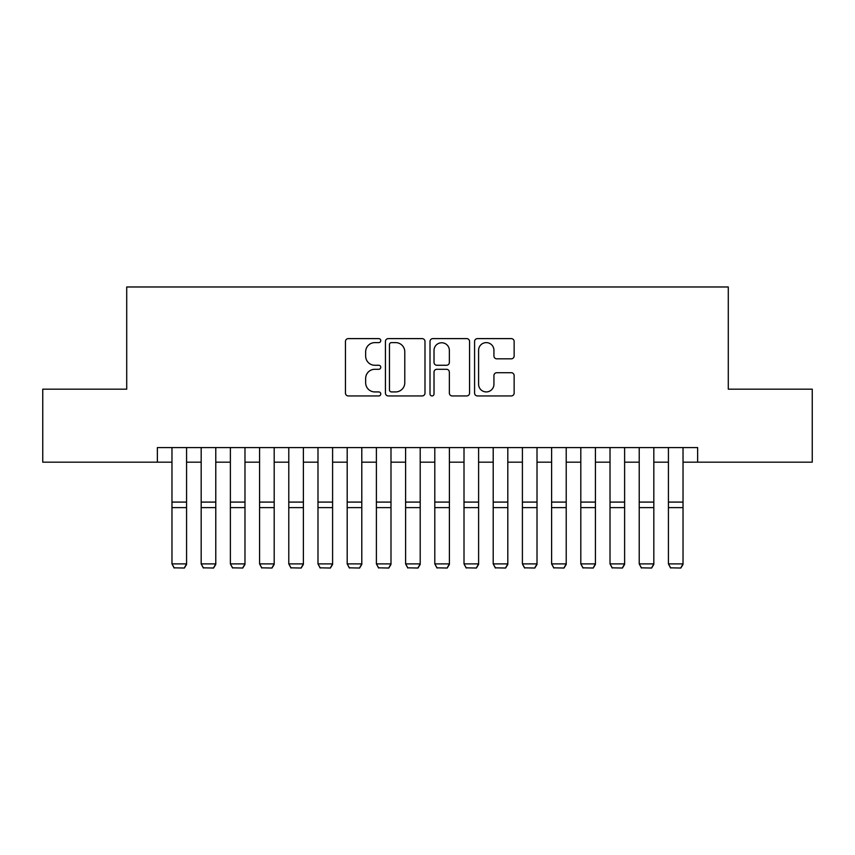 <?xml version="1.0" encoding="UTF-8"?>
<svg xmlns="http://www.w3.org/2000/svg" width="855" height="855" viewBox="0 0 855 855"><rect width="100%" height="100%" fill="white"/><g stroke="black" fill="none" stroke-linecap="round" stroke-linejoin="round"><path stroke-width="1.28" d="M380.774 340.621A2.009 2.009 0 0 0 378.765 338.612L348.316 338.612A2.864 2.864 0 0 0 345.452 341.476L345.452 393.076A2.864 2.864 0 0 0 348.316 395.94L378.765 395.94A2.009 2.009 0 0 0 380.774 393.931A2.009 2.009 0 0 0 378.765 391.921L374.832 391.921A9.17 9.17 0 0 1 365.651 382.751L365.651 378.455A9.17 9.17 0 0 1 374.832 369.285L378.765 369.285A2.009 2.009 0 0 0 380.774 367.276A2.009 2.009 0 0 0 378.765 365.267L374.832 365.267A9.17 9.17 0 0 1 365.651 356.097L365.651 351.8A9.17 9.17 0 0 1 374.832 342.62L378.765 342.62A2.009 2.009 0 0 0 380.774 340.621M511.269 358.822A2.864 2.864 0 0 0 514.144 355.947L514.144 341.476A2.864 2.864 0 0 0 511.269 338.612L477.453 338.612A2.864 2.864 0 0 0 474.578 341.476L474.578 393.076A2.864 2.864 0 0 0 477.453 395.94L511.269 395.94A2.864 2.864 0 0 0 514.144 393.076L514.144 375.591A2.864 2.864 0 0 0 511.269 372.716L496.798 372.716A2.864 2.864 0 0 0 493.934 375.591L493.934 384.258A7.663 7.663 0 0 1 486.26 391.921A7.663 7.663 0 0 1 478.597 384.258L478.597 350.293A7.663 7.663 0 0 1 486.26 342.62A7.663 7.663 0 0 1 493.934 350.293L493.934 355.947A2.864 2.864 0 0 0 496.798 358.822L511.269 358.822M157.373 462.181L42.75 462.181L42.75 389.175L126.711 389.175L126.711 286.97L728.289 286.97L728.289 389.175L812.25 389.175L812.25 462.181L697.627 462.181L697.627 447.582L157.373 447.582L157.373 462.181L171.973 462.181M424.988 341.476A2.864 2.864 0 0 0 422.124 338.612L388.298 338.612A2.864 2.864 0 0 0 385.434 341.476L385.434 393.076A2.864 2.864 0 0 0 388.298 395.94L422.124 395.94A2.864 2.864 0 0 0 424.988 393.076L424.988 341.476M432.876 338.612L466.702 338.612A2.864 2.864 0 0 1 469.566 341.476L469.566 393.076A2.864 2.864 0 0 1 466.702 395.94L452.22 395.94A2.864 2.864 0 0 1 449.356 393.076L449.356 372.149A2.864 2.864 0 0 0 446.492 369.285L436.884 369.285A2.864 2.864 0 0 0 434.019 372.149L434.019 393.931A2.009 2.009 0 0 1 432.01 395.94A2.009 2.009 0 0 1 430.012 393.931L430.012 341.476A2.864 2.864 0 0 1 432.876 338.612M186.572 462.181L201.182 462.181M215.781 462.181L230.38 462.181M244.979 462.181L259.578 462.181M274.188 462.181L288.787 462.181M303.386 462.181L317.985 462.181M332.595 462.181L347.194 462.181M361.793 462.181L376.392 462.181M390.992 462.181L405.601 462.181M420.2 462.181L434.8 462.181M449.399 462.181L464.009 462.181M478.608 462.181L493.207 462.181M507.806 462.181L522.405 462.181M537.015 462.181L551.614 462.181M566.213 462.181L580.812 462.181M595.422 462.181L610.021 462.181M624.62 462.181L639.219 462.181M653.819 462.181L668.428 462.181M683.027 462.181L697.627 462.181M391.451 342.62A2.009 2.009 0 0 0 389.452 344.629L389.452 389.923A2.009 2.009 0 0 0 391.451 391.921L395.609 391.921A9.17 9.17 0 0 0 404.778 382.751L404.778 351.8A9.17 9.17 0 0 0 395.609 342.62L391.451 342.62M449.356 350.432A7.663 7.663 0 0 0 441.693 342.77A7.663 7.663 0 0 0 434.019 350.432L434.019 362.402A2.864 2.864 0 0 0 436.884 365.267L446.492 365.267A2.864 2.864 0 0 0 449.356 362.402L449.356 350.432M186.572 447.582L186.572 564.407L184.381 568.03L174.164 567.827L184.381 568.03M174.164 568.03L171.973 563.883L186.572 563.883L184.381 567.827M171.973 447.582L171.973 563.883L174.164 567.827M215.781 447.582L215.781 564.407L213.59 568.03L203.362 567.827L213.59 568.03M203.362 568.03L201.182 563.883L215.781 563.883L213.59 567.827M201.182 447.582L201.182 563.883L203.362 567.827M244.979 447.582L244.979 564.407L242.788 568.03L232.571 567.827L242.788 568.03M232.571 568.03L230.38 563.883L244.979 563.883L242.788 567.827M230.38 447.582L230.38 563.883L232.571 567.827M274.188 447.582L274.188 564.407L271.997 568.03L261.769 567.827L271.997 568.03M261.769 568.03L259.578 563.883L274.188 563.883L271.997 567.827M259.578 447.582L259.578 563.883L261.769 567.827M303.386 447.582L303.386 564.407L301.195 568.03L290.978 567.827L301.195 568.03M290.978 568.03L288.787 563.883L303.386 563.883L301.195 567.827M288.787 447.582L288.787 563.883L290.978 567.827M332.595 447.582L332.595 564.407L330.404 568.03L320.176 567.827L330.404 568.03M320.176 568.03L317.985 563.883L332.595 563.883L330.404 567.827M317.985 447.582L317.985 563.883L320.176 567.827M361.793 447.582L361.793 564.407L359.602 568.03L349.385 567.827L359.602 568.03M349.385 568.03L347.194 563.883L361.793 563.883L359.602 567.827M347.194 447.582L347.194 563.883L349.385 567.827M390.992 447.582L390.992 564.407L388.811 568.03L378.583 567.827L388.811 568.03M378.583 568.03L376.392 563.883L390.992 563.883L388.811 567.827M376.392 447.582L376.392 563.883L378.583 567.827M420.2 447.582L420.2 564.407L418.01 568.03L407.792 567.827L418.01 568.03M407.792 568.03L405.601 563.883L420.2 563.883L418.01 567.827M405.601 447.582L405.601 563.883L407.792 567.827M449.399 447.582L449.399 564.407L447.208 568.03L436.991 567.827L447.208 568.03M436.991 568.03L434.8 563.883L449.399 563.883L447.208 567.827M434.8 447.582L434.8 563.883L436.991 567.827M478.608 447.582L478.608 564.407L476.417 568.03L466.189 567.827L476.417 568.03M466.189 568.03L464.009 563.883L478.608 563.883L476.417 567.827M464.009 447.582L464.009 563.883L466.189 567.827M507.806 447.582L507.806 564.407L505.615 568.03L495.398 567.827L505.615 568.03M495.398 568.03L493.207 563.883L507.806 563.883L505.615 567.827M493.207 447.582L493.207 563.883L495.398 567.827M537.015 447.582L537.015 564.407L534.824 568.03L524.596 567.827L534.824 568.03M524.596 568.03L522.405 563.883L537.015 563.883L534.824 567.827M522.405 447.582L522.405 563.883L524.596 567.827M566.213 447.582L566.213 564.407L564.022 568.03L553.805 567.827L564.022 568.03M553.805 568.03L551.614 563.883L566.213 563.883L564.022 567.827M551.614 447.582L551.614 563.883L553.805 567.827M595.422 447.582L595.422 564.407L593.231 568.03L583.003 567.827L593.231 568.03M583.003 568.03L580.812 563.883L595.422 563.883L593.231 567.827M580.812 447.582L580.812 563.883L583.003 567.827M624.62 447.582L624.62 564.407L622.429 568.03L612.212 567.827L622.429 568.03M612.212 568.03L610.021 563.883L624.62 563.883L622.429 567.827M610.021 447.582L610.021 563.883L612.212 567.827M653.819 447.582L653.819 564.407L651.638 568.03L641.41 567.827L651.638 568.03M641.41 568.03L639.219 563.883L653.819 563.883L651.638 567.827M639.219 447.582L639.219 563.883L641.41 567.827M683.027 447.582L683.027 564.407L680.837 568.03L670.619 567.827L680.837 568.03M670.619 568.03L668.428 563.883L683.027 563.883L680.837 567.827M668.428 447.582L668.428 563.883L670.619 567.827M186.572 502.088L171.973 502.088M186.572 507.624L171.973 507.624M215.781 502.088L201.182 502.088M215.781 507.624L201.182 507.624M244.979 502.088L230.38 502.088M244.979 507.624L230.38 507.624M274.188 502.088L259.578 502.088M274.188 507.624L259.578 507.624M303.386 502.088L288.787 502.088M303.386 507.624L288.787 507.624M332.595 502.088L317.985 502.088M332.595 507.624L317.985 507.624M361.793 502.088L347.194 502.088M361.793 507.624L347.194 507.624M390.992 502.088L376.392 502.088M390.992 507.624L376.392 507.624M420.2 502.088L405.601 502.088M420.2 507.624L405.601 507.624M449.399 502.088L434.8 502.088M449.399 507.624L434.8 507.624M478.608 502.088L464.009 502.088M478.608 507.624L464.009 507.624M507.806 502.088L493.207 502.088M507.806 507.624L493.207 507.624M537.015 502.088L522.405 502.088M537.015 507.624L522.405 507.624M566.213 502.088L551.614 502.088M566.213 507.624L551.614 507.624M595.422 502.088L580.812 502.088M595.422 507.624L580.812 507.624M624.62 502.088L610.021 502.088M624.62 507.624L610.021 507.624M653.819 502.088L639.219 502.088M653.819 507.624L639.219 507.624M683.027 502.088L668.428 502.088M683.027 507.624L668.428 507.624"/></g></svg>
